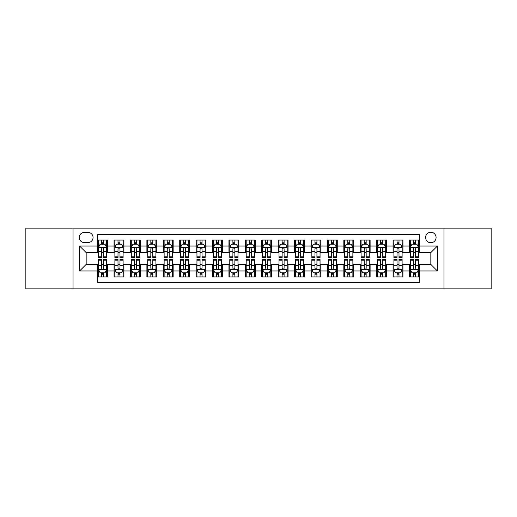 <?xml version="1.0" encoding="UTF-8"?>
<svg xmlns="http://www.w3.org/2000/svg" width="517" height="517" viewBox="0 0 517 517"><rect width="100%" height="100%" fill="white"/><g stroke="black" fill="none" stroke-linecap="round" stroke-linejoin="round"><path stroke-width="0.78" d="M430.835 232.243A5.254 5.254 0 0 0 425.581 237.49A5.254 5.254 0 0 0 430.835 242.744A5.254 5.254 0 0 0 436.083 237.49A5.254 5.254 0 0 0 430.835 232.243M443.961 288.861L491.15 288.861L491.15 228.139L443.961 228.139L443.961 288.861L73.039 288.861L73.039 228.139L25.85 228.139L25.85 288.861L73.039 288.861M419.345 240.037L409.496 240.037L409.496 246.027L402.93 246.027L402.93 252.593L409.496 252.593L409.496 246.027M402.93 246.027L402.93 240.037L393.082 240.037L393.082 246.027L386.522 246.027L386.522 252.593L393.082 252.593L393.082 246.027M386.522 246.027L386.522 240.037L376.673 240.037L376.673 246.027L370.107 246.027L370.107 252.593L376.673 252.593L376.673 246.027M370.107 246.027L370.107 240.037L360.259 240.037L360.259 246.027L353.693 246.027L353.693 252.593L360.259 252.593L360.259 246.027M353.693 246.027L353.693 240.037L343.844 240.037L343.844 246.027L337.278 246.027L337.278 252.593L343.844 252.593L343.844 246.027M337.278 246.027L337.278 240.037L327.435 240.037L327.435 246.027L320.87 246.027L320.87 252.593L327.435 252.593L327.435 246.027M320.87 246.027L320.87 240.037L311.021 240.037L311.021 246.027L304.455 246.027L304.455 252.593L311.021 252.593L311.021 246.027M304.455 246.027L304.455 240.037L294.606 240.037L294.606 246.027L288.04 246.027L288.04 252.593L294.606 252.593L294.606 246.027M288.04 246.027L288.04 240.037L278.198 240.037L278.198 246.027L271.632 246.027L271.632 252.593L278.198 252.593L278.198 246.027M271.632 246.027L271.632 240.037L261.783 240.037L261.783 246.027L255.217 246.027L255.217 252.593L261.783 252.593L261.783 246.027M255.217 246.027L255.217 240.037L245.368 240.037L245.368 246.027L238.802 246.027L238.802 252.593L245.368 252.593L245.368 246.027M238.802 246.027L238.802 240.037L228.96 240.037L228.96 246.027L222.394 246.027L222.394 252.593L228.96 252.593L228.96 246.027M222.394 246.027L222.394 240.037L212.545 240.037L212.545 246.027L205.979 246.027L205.979 252.593L212.545 252.593L212.545 246.027M205.979 246.027L205.979 240.037L196.13 240.037L196.13 246.027L189.565 246.027L189.565 252.593L196.13 252.593L196.13 246.027M189.565 246.027L189.565 240.037L179.722 240.037L179.722 246.027L173.156 246.027L173.156 252.593L179.722 252.593L179.722 246.027M173.156 246.027L173.156 240.037L163.307 240.037L163.307 246.027L156.741 246.027L156.741 252.593L163.307 252.593L163.307 246.027M156.741 246.027L156.741 240.037L146.893 240.037L146.893 246.027L140.327 246.027L140.327 252.593L146.893 252.593L146.893 246.027M140.327 246.027L140.327 240.037L130.478 240.037L130.478 246.027L123.918 246.027L123.918 252.593L130.478 252.593L130.478 246.027M123.918 246.027L123.918 240.037L114.07 240.037L114.07 252.593L107.504 252.593L107.504 240.037L97.655 240.037M97.655 276.963L107.504 276.963L107.504 264.407L114.07 264.407L114.07 276.963L123.918 276.963L123.918 264.407L130.478 264.407L130.478 270.973L123.918 270.973M130.478 270.973L130.478 276.963L140.327 276.963L140.327 264.407L146.893 264.407L146.893 270.973L140.327 270.973M146.893 270.973L146.893 276.963L156.741 276.963L156.741 264.407L163.307 264.407L163.307 270.973L156.741 270.973M163.307 270.973L163.307 276.963L173.156 276.963L173.156 264.407L179.722 264.407L179.722 270.973L173.156 270.973M179.722 270.973L179.722 276.963L189.565 276.963L189.565 264.407L196.13 264.407L196.13 270.973L189.565 270.973M196.13 270.973L196.13 276.963L205.979 276.963L205.979 264.407L212.545 264.407L212.545 270.973L205.979 270.973M212.545 270.973L212.545 276.963L222.394 276.963L222.394 264.407L228.96 264.407L228.96 270.973L222.394 270.973M228.96 270.973L228.96 276.963L238.802 276.963L238.802 264.407L245.368 264.407L245.368 270.973L238.802 270.973M245.368 270.973L245.368 276.963L255.217 276.963L255.217 264.407L261.783 264.407L261.783 270.973L255.217 270.973M261.783 270.973L261.783 276.963L271.632 276.963L271.632 264.407L278.198 264.407L278.198 270.973L271.632 270.973M278.198 270.973L278.198 276.963L288.04 276.963L288.04 264.407L294.606 264.407L294.606 270.973L288.04 270.973M294.606 270.973L294.606 276.963L304.455 276.963L304.455 264.407L311.021 264.407L311.021 270.973L304.455 270.973M311.021 270.973L311.021 276.963L320.87 276.963L320.87 264.407L327.435 264.407L327.435 270.973L320.87 270.973M327.435 270.973L327.435 276.963L337.278 276.963L337.278 264.407L343.844 264.407L343.844 270.973L337.278 270.973M343.844 270.973L343.844 276.963L353.693 276.963L353.693 264.407L360.259 264.407L360.259 270.973L353.693 270.973M360.259 270.973L360.259 276.963L370.107 276.963L370.107 264.407L376.673 264.407L376.673 270.973L370.107 270.973M376.673 270.973L376.673 276.963L386.522 276.963L386.522 264.407L393.082 264.407L393.082 270.973L386.522 270.973M393.082 270.973L393.082 276.963L402.93 276.963L402.93 264.407L409.496 264.407L409.496 270.973L402.93 270.973M84.361 242.583L87.974 242.583A5.086 5.086 0 0 0 93.06 237.49A5.086 5.086 0 0 0 87.974 232.404L84.361 232.404A5.086 5.086 0 0 0 79.275 237.49A5.086 5.086 0 0 0 84.361 242.583M443.961 228.139L73.039 228.139M419.345 246.027L419.345 234.537L97.655 234.537L97.655 252.593L86.165 252.593L86.165 264.407L97.655 264.407L97.655 282.463L419.345 282.463L419.345 264.407L430.835 264.407L430.835 252.593L419.345 252.593L419.345 246.027L437.401 246.027L437.401 270.973L419.345 270.973M97.655 270.973L79.599 270.973L79.599 246.027L97.655 246.027M409.496 270.973L409.496 276.963L419.345 276.963M97.655 244.14L98.476 244.14M101.597 244.14L103.562 244.14M106.683 244.14L107.504 244.14M97.655 252.425L98.476 252.425M101.597 252.425L103.562 252.425M106.683 252.425L107.504 252.425M97.655 264.575L98.476 264.575M101.597 264.575L103.562 264.575M106.683 264.575L107.504 264.575M97.655 272.86L98.476 272.86M101.597 272.86L103.562 272.86M106.683 272.86L107.504 272.86M114.07 252.425L114.89 252.425M118.005 252.425L119.976 252.425M123.098 252.425L123.918 252.425M114.07 244.14L114.89 244.14M118.005 244.14L119.976 244.14M123.098 244.14L123.918 244.14M114.07 264.575L114.89 264.575M118.005 264.575L119.976 264.575M123.098 264.575L123.918 264.575M114.07 272.86L114.89 272.86M118.005 272.86L119.976 272.86M123.098 272.86L123.918 272.86M130.478 264.575L131.299 264.575M134.42 264.575L136.391 264.575M139.506 264.575L140.327 264.575M130.478 272.86L131.299 272.86M134.42 272.86L136.391 272.86M139.506 272.86L140.327 272.86M130.478 244.14L131.299 244.14M134.42 244.14L136.391 244.14M139.506 244.14L140.327 244.14M130.478 252.425L131.299 252.425M134.42 252.425L136.391 252.425M139.506 252.425L140.327 252.425M146.893 264.575L147.713 264.575M150.835 264.575L152.799 264.575M155.921 264.575L156.741 264.575M146.893 272.86L147.713 272.86M150.835 272.86L152.799 272.86M155.921 272.86L156.741 272.86M146.893 244.14L147.713 244.14M150.835 244.14L152.799 244.14M155.921 244.14L156.741 244.14M146.893 252.425L147.713 252.425M150.835 252.425L152.799 252.425M155.921 252.425L156.741 252.425M163.307 264.575L164.128 264.575M167.243 264.575L169.214 264.575M172.335 264.575L173.156 264.575M163.307 272.86L164.128 272.86M167.243 272.86L169.214 272.86M172.335 272.86L173.156 272.86M163.307 244.14L164.128 244.14M167.243 244.14L169.214 244.14M172.335 244.14L173.156 244.14M163.307 252.425L164.128 252.425M167.243 252.425L169.214 252.425M172.335 252.425L173.156 252.425M179.722 264.575L180.543 264.575M183.658 264.575L185.629 264.575M188.744 264.575L189.565 264.575M179.722 272.86L180.543 272.86M183.658 272.86L185.629 272.86M188.744 272.86L189.565 272.86M179.722 244.14L180.543 244.14M183.658 244.14L185.629 244.14M188.744 244.14L189.565 244.14M179.722 252.425L180.543 252.425M183.658 252.425L185.629 252.425M188.744 252.425L189.565 252.425M196.13 264.575L196.951 264.575M200.073 264.575L202.037 264.575M205.159 264.575L205.979 264.575M196.13 272.86L196.951 272.86M200.073 272.86L202.037 272.86M205.159 272.86L205.979 272.86M196.13 244.14L196.951 244.14M200.073 244.14L202.037 244.14M205.159 244.14L205.979 244.14M196.13 252.425L196.951 252.425M200.073 252.425L202.037 252.425M205.159 252.425L205.979 252.425M212.545 264.575L213.366 264.575M216.481 264.575L218.452 264.575M221.573 264.575L222.394 264.575M212.545 272.86L213.366 272.86M216.481 272.86L218.452 272.86M221.573 272.86L222.394 272.86M212.545 244.14L213.366 244.14M216.481 244.14L218.452 244.14M221.573 244.14L222.394 244.14M212.545 252.425L213.366 252.425M216.481 252.425L218.452 252.425M221.573 252.425L222.394 252.425M228.96 264.575L229.781 264.575M232.896 264.575L234.867 264.575M237.982 264.575L238.802 264.575M228.96 272.86L229.781 272.86M232.896 272.86L234.867 272.86M237.982 272.86L238.802 272.86M228.96 244.14L229.781 244.14M232.896 244.14L234.867 244.14M237.982 244.14L238.802 244.14M228.96 252.425L229.781 252.425M232.896 252.425L234.867 252.425M237.982 252.425L238.802 252.425M245.368 264.575L246.189 264.575M249.31 264.575L251.281 264.575M254.396 264.575L255.217 264.575M245.368 272.86L246.189 272.86M249.31 272.86L251.281 272.86M254.396 272.86L255.217 272.86M245.368 244.14L246.189 244.14M249.31 244.14L251.281 244.14M254.396 244.14L255.217 244.14M245.368 252.425L246.189 252.425M249.31 252.425L251.281 252.425M254.396 252.425L255.217 252.425M261.783 264.575L262.604 264.575M265.719 264.575L267.69 264.575M270.811 264.575L271.632 264.575M261.783 272.86L262.604 272.86M265.719 272.86L267.69 272.86M270.811 272.86L271.632 272.86M261.783 244.14L262.604 244.14M265.719 244.14L267.69 244.14M270.811 244.14L271.632 244.14M261.783 252.425L262.604 252.425M265.719 252.425L267.69 252.425M270.811 252.425L271.632 252.425M278.198 264.575L279.018 264.575M282.133 264.575L284.104 264.575M287.219 264.575L288.04 264.575M278.198 272.86L279.018 272.86M282.133 272.86L284.104 272.86M287.219 272.86L288.04 272.86M278.198 244.14L279.018 244.14M282.133 244.14L284.104 244.14M287.219 244.14L288.04 244.14M278.198 252.425L279.018 252.425M282.133 252.425L284.104 252.425M287.219 252.425L288.04 252.425M294.606 264.575L295.427 264.575M298.548 264.575L300.519 264.575M303.634 264.575L304.455 264.575M294.606 272.86L295.427 272.86M298.548 272.86L300.519 272.86M303.634 272.86L304.455 272.86M294.606 244.14L295.427 244.14M298.548 244.14L300.519 244.14M303.634 244.14L304.455 244.14M294.606 252.425L295.427 252.425M298.548 252.425L300.519 252.425M303.634 252.425L304.455 252.425M311.021 264.575L311.841 264.575M314.963 264.575L316.927 264.575M320.049 264.575L320.87 264.575M311.021 272.86L311.841 272.86M314.963 272.86L316.927 272.86M320.049 272.86L320.87 272.86M311.021 244.14L311.841 244.14M314.963 244.14L316.927 244.14M320.049 244.14L320.87 244.14M311.021 252.425L311.841 252.425M314.963 252.425L316.927 252.425M320.049 252.425L320.87 252.425M327.435 264.575L328.256 264.575M331.371 264.575L333.342 264.575M336.457 264.575L337.278 264.575M327.435 272.86L328.256 272.86M331.371 272.86L333.342 272.86M336.457 272.86L337.278 272.86M327.435 244.14L328.256 244.14M331.371 244.14L333.342 244.14M336.457 244.14L337.278 244.14M327.435 252.425L328.256 252.425M331.371 252.425L333.342 252.425M336.457 252.425L337.278 252.425M343.844 264.575L344.665 264.575M347.786 264.575L349.757 264.575M352.872 264.575L353.693 264.575M343.844 272.86L344.665 272.86M347.786 272.86L349.757 272.86M352.872 272.86L353.693 272.86M343.844 244.14L344.665 244.14M347.786 244.14L349.757 244.14M352.872 244.14L353.693 244.14M343.844 252.425L344.665 252.425M347.786 252.425L349.757 252.425M352.872 252.425L353.693 252.425M360.259 264.575L361.079 264.575M364.201 264.575L366.165 264.575M369.287 264.575L370.107 264.575M360.259 272.86L361.079 272.86M364.201 272.86L366.165 272.86M369.287 272.86L370.107 272.86M360.259 244.14L361.079 244.14M364.201 244.14L366.165 244.14M369.287 244.14L370.107 244.14M360.259 252.425L361.079 252.425M364.201 252.425L366.165 252.425M369.287 252.425L370.107 252.425M376.673 264.575L377.494 264.575M380.609 264.575L382.58 264.575M385.701 264.575L386.522 264.575M376.673 272.86L377.494 272.86M380.609 272.86L382.58 272.86M385.701 272.86L386.522 272.86M376.673 244.14L377.494 244.14M380.609 244.14L382.58 244.14M385.701 244.14L386.522 244.14M376.673 252.425L377.494 252.425M380.609 252.425L382.58 252.425M385.701 252.425L386.522 252.425M393.082 264.575L393.902 264.575M397.024 264.575L398.995 264.575M402.11 264.575L402.93 264.575M393.082 272.86L393.902 272.86M397.024 272.86L398.995 272.86M402.11 272.86L402.93 272.86M393.082 244.14L393.902 244.14M397.024 244.14L398.995 244.14M402.11 244.14L402.93 244.14M393.082 252.425L393.902 252.425M397.024 252.425L398.995 252.425M402.11 252.425L402.93 252.425M409.496 264.575L410.317 264.575M413.438 264.575L415.403 264.575M418.524 264.575L419.345 264.575M409.496 272.86L410.317 272.86M413.438 272.86L415.403 272.86M418.524 272.86L419.345 272.86M409.496 244.14L410.317 244.14M413.438 244.14L415.403 244.14M418.524 244.14L419.345 244.14M409.496 252.425L410.317 252.425M413.438 252.425L415.403 252.425M418.524 252.425L419.345 252.425M86.165 252.593L79.599 246.027M86.165 264.407L79.599 270.973M437.401 246.027L430.835 252.593M437.401 270.973L430.835 264.407M103.562 242.169L101.597 242.169M106.683 256.18L103.562 256.18L103.562 257.518L106.683 257.518L106.683 247.501L105.041 244.218L100.117 244.218L98.476 247.501L98.476 257.518L101.597 257.518L101.597 256.18L98.476 256.18M98.476 247.501L98.476 240.037M106.683 247.501L106.683 240.037M101.597 244.218L101.597 240.037M103.562 240.037L103.562 244.218M103.562 256.18L103.562 248.735C102.909 247.469 102.25 247.469 101.597 248.735L101.597 256.18M101.597 274.831L103.562 274.831M98.476 260.82L101.597 260.82L101.597 259.482L98.476 259.482L98.476 269.499L100.117 272.782L105.041 272.782L106.683 269.499L106.683 259.482L103.562 259.482L103.562 260.82L106.683 260.82M106.683 269.499L106.683 276.963M98.476 269.499L98.476 276.963M103.562 272.782L103.562 276.963M101.597 276.963L101.597 272.782M101.597 260.82L101.597 268.265C102.25 269.531 102.909 269.531 103.562 268.265L103.562 260.82M119.976 242.169L118.005 242.169M123.098 256.18L119.976 256.18L119.976 257.518L123.098 257.518L123.098 247.501L121.456 244.218L116.532 244.218L114.89 247.501L114.89 257.518L118.005 257.518L118.005 256.18L114.89 256.18M114.89 247.501L114.89 240.037M123.098 247.501L123.098 240.037M118.005 244.218L118.005 240.037M119.976 240.037L119.976 244.218M119.976 256.18L119.976 248.735C119.324 247.469 118.664 247.469 118.005 248.735L118.005 256.18M136.391 242.169L134.42 242.169M139.506 256.18L136.391 256.18L136.391 257.518L139.506 257.518L139.506 247.501L137.865 244.218L132.94 244.218L131.299 247.501L131.299 257.518L134.42 257.518L134.42 256.18L131.299 256.18M131.299 247.501L131.299 240.037M139.506 247.501L139.506 240.037M134.42 244.218L134.42 240.037M136.391 240.037L136.391 244.218M136.391 256.18L136.391 248.735C135.732 247.469 135.079 247.469 134.42 248.735L134.42 256.18M152.799 242.169L150.835 242.169M155.921 256.18L152.799 256.18L152.799 257.518L155.921 257.518L155.921 247.501L154.279 244.218L149.355 244.218L147.713 247.501L147.713 257.518L150.835 257.518L150.835 256.18L147.713 256.18M147.713 247.501L147.713 240.037M155.921 247.501L155.921 240.037M150.835 244.218L150.835 240.037M152.799 240.037L152.799 244.218M152.799 256.18L152.799 248.735C152.147 247.469 151.487 247.469 150.835 248.735L150.835 256.18M169.214 242.169L167.243 242.169M172.335 256.18L169.214 256.18L169.214 257.518L172.335 257.518L172.335 247.501L170.694 244.218L165.77 244.218L164.128 247.501L164.128 257.518L167.243 257.518L167.243 256.18L164.128 256.18M164.128 247.501L164.128 240.037M172.335 247.501L172.335 240.037M167.243 244.218L167.243 240.037M169.214 240.037L169.214 244.218M169.214 256.18L169.214 248.735C168.561 247.469 167.902 247.469 167.243 248.735L167.243 256.18M118.005 274.831L119.976 274.831M114.89 260.82L118.005 260.82L118.005 259.482L114.89 259.482L114.89 269.499L116.532 272.782L121.456 272.782L123.098 269.499L123.098 259.482L119.976 259.482L119.976 260.82L123.098 260.82M123.098 269.499L123.098 276.963M114.89 269.499L114.89 276.963M119.976 272.782L119.976 276.963M118.005 276.963L118.005 272.782M118.005 260.82L118.005 268.265C118.664 269.531 119.317 269.531 119.976 268.265L119.976 260.82M134.42 274.831L136.391 274.831M131.299 260.82L134.42 260.82L134.42 259.482L131.299 259.482L131.299 269.499L132.94 272.782L137.865 272.782L139.506 269.499L139.506 259.482L136.391 259.482L136.391 260.82L139.506 260.82M139.506 269.499L139.506 276.963M131.299 269.499L131.299 276.963M136.391 272.782L136.391 276.963M134.42 276.963L134.42 272.782M134.42 260.82L134.42 268.265C135.073 269.531 135.732 269.531 136.391 268.265L136.391 260.82M150.835 274.831L152.799 274.831M147.713 260.82L150.835 260.82L150.835 259.482L147.713 259.482L147.713 269.499L149.355 272.782L154.279 272.782L155.921 269.499L155.921 259.482L152.799 259.482L152.799 260.82L155.921 260.82M155.921 269.499L155.921 276.963M147.713 269.499L147.713 276.963M152.799 272.782L152.799 276.963M150.835 276.963L150.835 272.782M150.835 260.82L150.835 268.265C151.487 269.531 152.147 269.531 152.799 268.265L152.799 260.82M167.243 274.831L169.214 274.831M164.128 260.82L167.243 260.82L167.243 259.482L164.128 259.482L164.128 269.499L165.77 272.782L170.694 272.782L172.335 269.499L172.335 259.482L169.214 259.482L169.214 260.82L172.335 260.82M172.335 269.499L172.335 276.963M164.128 269.499L164.128 276.963M169.214 272.782L169.214 276.963M167.243 276.963L167.243 272.782M167.243 260.82L167.243 268.265C167.902 269.531 168.555 269.531 169.214 268.265L169.214 260.82M185.629 242.169L183.658 242.169M188.744 256.18L185.629 256.18L185.629 257.518L188.744 257.518L188.744 247.501L187.102 244.218L182.178 244.218L180.543 247.501L180.543 257.518L183.658 257.518L183.658 256.18L180.543 256.18M180.543 247.501L180.543 240.037M188.744 247.501L188.744 240.037M183.658 244.218L183.658 240.037M185.629 240.037L185.629 244.218M185.629 256.18L185.629 248.735C184.97 247.469 184.317 247.469 183.658 248.735L183.658 256.18M183.658 274.831L185.629 274.831M180.543 260.82L183.658 260.82L183.658 259.482L180.543 259.482L180.543 269.499L182.178 272.782L187.102 272.782L188.744 269.499L188.744 259.482L185.629 259.482L185.629 260.82L188.744 260.82M188.744 269.499L188.744 276.963M180.543 269.499L180.543 276.963M185.629 272.782L185.629 276.963M183.658 276.963L183.658 272.782M183.658 260.82L183.658 268.265C184.31 269.531 184.97 269.531 185.629 268.265L185.629 260.82M202.037 242.169L200.073 242.169M205.159 256.18L202.037 256.18L202.037 257.518L205.159 257.518L205.159 247.501L203.517 244.218L198.593 244.218L196.951 247.501L196.951 257.518L200.073 257.518L200.073 256.18L196.951 256.18M196.951 247.501L196.951 240.037M205.159 247.501L205.159 240.037M200.073 244.218L200.073 240.037M202.037 240.037L202.037 244.218M202.037 256.18L202.037 248.735C201.384 247.469 200.725 247.469 200.073 248.735L200.073 256.18M200.073 274.831L202.037 274.831M196.951 260.82L200.073 260.82L200.073 259.482L196.951 259.482L196.951 269.499L198.593 272.782L203.517 272.782L205.159 269.499L205.159 259.482L202.037 259.482L202.037 260.82L205.159 260.82M205.159 269.499L205.159 276.963M196.951 269.499L196.951 276.963M202.037 272.782L202.037 276.963M200.073 276.963L200.073 272.782M200.073 260.82L200.073 268.265C200.725 269.531 201.384 269.531 202.037 268.265L202.037 260.82M218.452 242.169L216.481 242.169M221.573 256.18L218.452 256.18L218.452 257.518L221.573 257.518L221.573 247.501L219.932 244.218L215.007 244.218L213.366 247.501L213.366 257.518L216.481 257.518L216.481 256.18L213.366 256.18M213.366 247.501L213.366 240.037M221.573 247.501L221.573 240.037M216.481 244.218L216.481 240.037M218.452 240.037L218.452 244.218M218.452 256.18L218.452 248.735C217.799 247.469 217.14 247.469 216.481 248.735L216.481 256.18M216.481 274.831L218.452 274.831M213.366 260.82L216.481 260.82L216.481 259.482L213.366 259.482L213.366 269.499L215.007 272.782L219.932 272.782L221.573 269.499L221.573 259.482L218.452 259.482L218.452 260.82L221.573 260.82M221.573 269.499L221.573 276.963M213.366 269.499L213.366 276.963M218.452 272.782L218.452 276.963M216.481 276.963L216.481 272.782M216.481 260.82L216.481 268.265C217.14 269.531 217.793 269.531 218.452 268.265L218.452 260.82M234.867 242.169L232.896 242.169M237.982 256.18L234.867 256.18L234.867 257.518L237.982 257.518L237.982 247.501L236.34 244.218L231.422 244.218L229.781 247.501L229.781 257.518L232.896 257.518L232.896 256.18L229.781 256.18M229.781 247.501L229.781 240.037M237.982 247.501L237.982 240.037M232.896 244.218L232.896 240.037M234.867 240.037L234.867 244.218M234.867 256.18L234.867 248.735C234.207 247.469 233.555 247.469 232.896 248.735L232.896 256.18M232.896 274.831L234.867 274.831M229.781 260.82L232.896 260.82L232.896 259.482L229.781 259.482L229.781 269.499L231.422 272.782L236.34 272.782L237.982 269.499L237.982 259.482L234.867 259.482L234.867 260.82L237.982 260.82M237.982 269.499L237.982 276.963M229.781 269.499L229.781 276.963M234.867 272.782L234.867 276.963M232.896 276.963L232.896 272.782M232.896 260.82L232.896 268.265C233.555 269.531 234.207 269.531 234.867 268.265L234.867 260.82M251.281 242.169L249.31 242.169M254.396 256.18L251.281 256.18L251.281 257.518L254.396 257.518L254.396 247.501L252.755 244.218L247.83 244.218L246.189 247.501L246.189 257.518L249.31 257.518L249.31 256.18L246.189 256.18M246.189 247.501L246.189 240.037M254.396 247.501L254.396 240.037M249.31 244.218L249.31 240.037M251.281 240.037L251.281 244.218M251.281 256.18L251.281 248.735C250.622 247.469 249.97 247.469 249.31 248.735L249.31 256.18M249.31 274.831L251.281 274.831M246.189 260.82L249.31 260.82L249.31 259.482L246.189 259.482L246.189 269.499L247.83 272.782L252.755 272.782L254.396 269.499L254.396 259.482L251.281 259.482L251.281 260.82L254.396 260.82M254.396 269.499L254.396 276.963M246.189 269.499L246.189 276.963M251.281 272.782L251.281 276.963M249.31 276.963L249.31 272.782M249.31 260.82L249.31 268.265C249.963 269.531 250.622 269.531 251.281 268.265L251.281 260.82M267.69 242.169L265.719 242.169M270.811 256.18L267.69 256.18L267.69 257.518L270.811 257.518L270.811 247.501L269.17 244.218L264.245 244.218L262.604 247.501L262.604 257.518L265.719 257.518L265.719 256.18L262.604 256.18M262.604 247.501L262.604 240.037M270.811 247.501L270.811 240.037M265.719 244.218L265.719 240.037M267.69 240.037L267.69 244.218M267.69 256.18L267.69 248.735C267.037 247.469 266.378 247.469 265.719 248.735L265.719 256.18M265.719 274.831L267.69 274.831M262.604 260.82L265.719 260.82L265.719 259.482L262.604 259.482L262.604 269.499L264.245 272.782L269.17 272.782L270.811 269.499L270.811 259.482L267.69 259.482L267.69 260.82L270.811 260.82M270.811 269.499L270.811 276.963M262.604 269.499L262.604 276.963M267.69 272.782L267.69 276.963M265.719 276.963L265.719 272.782M265.719 260.82L265.719 268.265C266.378 269.531 267.03 269.531 267.69 268.265L267.69 260.82M284.104 242.169L282.133 242.169M287.219 256.18L284.104 256.18L284.104 257.518L287.219 257.518L287.219 247.501L285.578 244.218L280.66 244.218L279.018 247.501L279.018 257.518L282.133 257.518L282.133 256.18L279.018 256.18M279.018 247.501L279.018 240.037M287.219 247.501L287.219 240.037M282.133 244.218L282.133 240.037M284.104 240.037L284.104 244.218M284.104 256.18L284.104 248.735C283.445 247.469 282.793 247.469 282.133 248.735L282.133 256.18M282.133 274.831L284.104 274.831M279.018 260.82L282.133 260.82L282.133 259.482L279.018 259.482L279.018 269.499L280.66 272.782L285.578 272.782L287.219 269.499L287.219 259.482L284.104 259.482L284.104 260.82L287.219 260.82M287.219 269.499L287.219 276.963M279.018 269.499L279.018 276.963M284.104 272.782L284.104 276.963M282.133 276.963L282.133 272.782M282.133 260.82L282.133 268.265C282.793 269.531 283.445 269.531 284.104 268.265L284.104 260.82M300.519 242.169L298.548 242.169M303.634 256.18L300.519 256.18L300.519 257.518L303.634 257.518L303.634 247.501L301.993 244.218L297.068 244.218L295.427 247.501L295.427 257.518L298.548 257.518L298.548 256.18L295.427 256.18M295.427 247.501L295.427 240.037M303.634 247.501L303.634 240.037M298.548 244.218L298.548 240.037M300.519 240.037L300.519 244.218M300.519 256.18L300.519 248.735C299.86 247.469 299.207 247.469 298.548 248.735L298.548 256.18M298.548 274.831L300.519 274.831M295.427 260.82L298.548 260.82L298.548 259.482L295.427 259.482L295.427 269.499L297.068 272.782L301.993 272.782L303.634 269.499L303.634 259.482L300.519 259.482L300.519 260.82L303.634 260.82M303.634 269.499L303.634 276.963M295.427 269.499L295.427 276.963M300.519 272.782L300.519 276.963M298.548 276.963L298.548 272.782M298.548 260.82L298.548 268.265C299.201 269.531 299.86 269.531 300.519 268.265L300.519 260.82M314.963 274.831L316.927 274.831M311.841 260.82L314.963 260.82L314.963 259.482L311.841 259.482L311.841 269.499L313.483 272.782L318.407 272.782L320.049 269.499L320.049 259.482L316.927 259.482L316.927 260.82L320.049 260.82M320.049 269.499L320.049 276.963M311.841 269.499L311.841 276.963M316.927 272.782L316.927 276.963M314.963 276.963L314.963 272.782M314.963 260.82L314.963 268.265C315.616 269.531 316.275 269.531 316.927 268.265L316.927 260.82M331.371 274.831L333.342 274.831M328.256 260.82L331.371 260.82L331.371 259.482L328.256 259.482L328.256 269.499L329.898 272.782L334.822 272.782L336.457 269.499L336.457 259.482L333.342 259.482L333.342 260.82L336.457 260.82M336.457 269.499L336.457 276.963M328.256 269.499L328.256 276.963M333.342 272.782L333.342 276.963M331.371 276.963L331.371 272.782M331.371 260.82L331.371 268.265C332.03 269.531 332.683 269.531 333.342 268.265L333.342 260.82M316.927 242.169L314.963 242.169M320.049 256.18L316.927 256.18L316.927 257.518L320.049 257.518L320.049 247.501L318.407 244.218L313.483 244.218L311.841 247.501L311.841 257.518L314.963 257.518L314.963 256.18L311.841 256.18M311.841 247.501L311.841 240.037M320.049 247.501L320.049 240.037M314.963 244.218L314.963 240.037M316.927 240.037L316.927 244.218M316.927 256.18L316.927 248.735C316.275 247.469 315.616 247.469 314.963 248.735L314.963 256.18M333.342 242.169L331.371 242.169M336.457 256.18L333.342 256.18L333.342 257.518L336.457 257.518L336.457 247.501L334.822 244.218L329.898 244.218L328.256 247.501L328.256 257.518L331.371 257.518L331.371 256.18L328.256 256.18M328.256 247.501L328.256 240.037M336.457 247.501L336.457 240.037M331.371 244.218L331.371 240.037M333.342 240.037L333.342 244.218M333.342 256.18L333.342 248.735C332.689 247.469 332.03 247.469 331.371 248.735L331.371 256.18M349.757 242.169L347.786 242.169M352.872 256.18L349.757 256.18L349.757 257.518L352.872 257.518L352.872 247.501L351.23 244.218L346.306 244.218L344.665 247.501L344.665 257.518L347.786 257.518L347.786 256.18L344.665 256.18M344.665 247.501L344.665 240.037M352.872 247.501L352.872 240.037M347.786 244.218L347.786 240.037M349.757 240.037L349.757 244.218M349.757 256.18L349.757 248.735C349.098 247.469 348.445 247.469 347.786 248.735L347.786 256.18M347.786 274.831L349.757 274.831M344.665 260.82L347.786 260.82L347.786 259.482L344.665 259.482L344.665 269.499L346.306 272.782L351.23 272.782L352.872 269.499L352.872 259.482L349.757 259.482L349.757 260.82L352.872 260.82M352.872 269.499L352.872 276.963M344.665 269.499L344.665 276.963M349.757 272.782L349.757 276.963M347.786 276.963L347.786 272.782M347.786 260.82L347.786 268.265C348.439 269.531 349.098 269.531 349.757 268.265L349.757 260.82M366.165 242.169L364.201 242.169M369.287 256.18L366.165 256.18L366.165 257.518L369.287 257.518L369.287 247.501L367.645 244.218L362.721 244.218L361.079 247.501L361.079 257.518L364.201 257.518L364.201 256.18L361.079 256.18M361.079 247.501L361.079 240.037M369.287 247.501L369.287 240.037M364.201 244.218L364.201 240.037M366.165 240.037L366.165 244.218M366.165 256.18L366.165 248.735C365.513 247.469 364.853 247.469 364.201 248.735L364.201 256.18M364.201 274.831L366.165 274.831M361.079 260.82L364.201 260.82L364.201 259.482L361.079 259.482L361.079 269.499L362.721 272.782L367.645 272.782L369.287 269.499L369.287 259.482L366.165 259.482L366.165 260.82L369.287 260.82M369.287 269.499L369.287 276.963M361.079 269.499L361.079 276.963M366.165 272.782L366.165 276.963M364.201 276.963L364.201 272.782M364.201 260.82L364.201 268.265C364.853 269.531 365.513 269.531 366.165 268.265L366.165 260.82M382.58 242.169L380.609 242.169M385.701 256.18L382.58 256.18L382.58 257.518L385.701 257.518L385.701 247.501L384.06 244.218L379.135 244.218L377.494 247.501L377.494 257.518L380.609 257.518L380.609 256.18L377.494 256.18M377.494 247.501L377.494 240.037M385.701 247.501L385.701 240.037M380.609 244.218L380.609 240.037M382.58 240.037L382.58 244.218M382.58 256.18L382.58 248.735C381.927 247.469 381.268 247.469 380.609 248.735L380.609 256.18M380.609 274.831L382.58 274.831M377.494 260.82L380.609 260.82L380.609 259.482L377.494 259.482L377.494 269.499L379.135 272.782L384.06 272.782L385.701 269.499L385.701 259.482L382.58 259.482L382.58 260.82L385.701 260.82M385.701 269.499L385.701 276.963M377.494 269.499L377.494 276.963M382.58 272.782L382.58 276.963M380.609 276.963L380.609 272.782M380.609 260.82L380.609 268.265C381.268 269.531 381.921 269.531 382.58 268.265L382.58 260.82M398.995 242.169L397.024 242.169M402.11 256.18L398.995 256.18L398.995 257.518L402.11 257.518L402.11 247.501L400.468 244.218L395.544 244.218L393.902 247.501L393.902 257.518L397.024 257.518L397.024 256.18L393.902 256.18M393.902 247.501L393.902 240.037M402.11 247.501L402.11 240.037M397.024 244.218L397.024 240.037M398.995 240.037L398.995 244.218M398.995 256.18L398.995 248.735C398.336 247.469 397.683 247.469 397.024 248.735L397.024 256.18M397.024 274.831L398.995 274.831M393.902 260.82L397.024 260.82L397.024 259.482L393.902 259.482L393.902 269.499L395.544 272.782L400.468 272.782L402.11 269.499L402.11 259.482L398.995 259.482L398.995 260.82L402.11 260.82M402.11 269.499L402.11 276.963M393.902 269.499L393.902 276.963M398.995 272.782L398.995 276.963M397.024 276.963L397.024 272.782M397.024 260.82L397.024 268.265C397.676 269.531 398.336 269.531 398.995 268.265L398.995 260.82M415.403 242.169L413.438 242.169M418.524 256.18L415.403 256.18L415.403 257.518L418.524 257.518L418.524 247.501L416.883 244.218L411.959 244.218L410.317 247.501L410.317 257.518L413.438 257.518L413.438 256.18L410.317 256.18M410.317 247.501L410.317 240.037M418.524 247.501L418.524 240.037M413.438 244.218L413.438 240.037M415.403 240.037L415.403 244.218M415.403 256.18L415.403 248.735C414.75 247.469 414.091 247.469 413.438 248.735L413.438 256.18M413.438 274.831L415.403 274.831M410.317 260.82L413.438 260.82L413.438 259.482L410.317 259.482L410.317 269.499L411.959 272.782L416.883 272.782L418.524 269.499L418.524 259.482L415.403 259.482L415.403 260.82L418.524 260.82M418.524 269.499L418.524 276.963M410.317 269.499L410.317 276.963M415.403 272.782L415.403 276.963M413.438 276.963L413.438 272.782M413.438 260.82L413.438 268.265C414.091 269.531 414.75 269.531 415.403 268.265L415.403 260.82M114.07 270.973L107.504 270.973M114.07 246.027L107.504 246.027M106.644 247.423L98.514 247.423M98.476 245.123L99.665 245.123M105.494 245.123L106.683 245.123M101.597 251.307L98.476 251.307M106.683 251.307L103.562 251.307M103.562 243.216L101.597 243.216M98.514 269.577L106.644 269.577M106.683 271.877L105.494 271.877M99.665 271.877L98.476 271.877M103.562 265.693L106.683 265.693M98.476 265.693L101.597 265.693M101.597 273.784L103.562 273.784M123.052 247.423L114.929 247.423M114.89 245.123L116.079 245.123M121.909 245.123L123.098 245.123M118.005 251.307L114.89 251.307M123.098 251.307L119.976 251.307M119.976 243.216L118.005 243.216M139.467 247.423L131.344 247.423M131.299 245.123L132.494 245.123M138.317 245.123L139.506 245.123M134.42 251.307L131.299 251.307M139.506 251.307L136.391 251.307M136.391 243.216L134.42 243.216M155.882 247.423L147.752 247.423M147.713 245.123L148.902 245.123M154.732 245.123L155.921 245.123M150.835 251.307L147.713 251.307M155.921 251.307L152.799 251.307M152.799 243.216L150.835 243.216M172.29 247.423L164.167 247.423M164.128 245.123L165.317 245.123M171.146 245.123L172.335 245.123M167.243 251.307L164.128 251.307M172.335 251.307L169.214 251.307M169.214 243.216L167.243 243.216M114.929 269.577L123.052 269.577M123.098 271.877L121.909 271.877M116.079 271.877L114.89 271.877M119.976 265.693L123.098 265.693M114.89 265.693L118.005 265.693M118.005 273.784L119.976 273.784M131.344 269.577L139.467 269.577M139.506 271.877L138.317 271.877M132.494 271.877L131.299 271.877M136.391 265.693L139.506 265.693M131.299 265.693L134.42 265.693M134.42 273.784L136.391 273.784M147.752 269.577L155.882 269.577M155.921 271.877L154.732 271.877M148.902 271.877L147.713 271.877M152.799 265.693L155.921 265.693M147.713 265.693L150.835 265.693M150.835 273.784L152.799 273.784M164.167 269.577L172.29 269.577M172.335 271.877L171.146 271.877M165.317 271.877L164.128 271.877M169.214 265.693L172.335 265.693M164.128 265.693L167.243 265.693M167.243 273.784L169.214 273.784M188.705 247.423L180.582 247.423M180.543 245.123L181.732 245.123M187.555 245.123L188.744 245.123M183.658 251.307L180.543 251.307M188.744 251.307L185.629 251.307M185.629 243.216L183.658 243.216M180.582 269.577L188.705 269.577M188.744 271.877L187.555 271.877M181.732 271.877L180.543 271.877M185.629 265.693L188.744 265.693M180.543 265.693L183.658 265.693M183.658 273.784L185.629 273.784M205.12 247.423L196.996 247.423M196.951 245.123L198.14 245.123M203.969 245.123L205.159 245.123M200.073 251.307L196.951 251.307M205.159 251.307L202.037 251.307M202.037 243.216L200.073 243.216M196.996 269.577L205.12 269.577M205.159 271.877L203.969 271.877M198.14 271.877L196.951 271.877M202.037 265.693L205.159 265.693M196.951 265.693L200.073 265.693M200.073 273.784L202.037 273.784M221.528 247.423L213.405 247.423M213.366 245.123L214.555 245.123M220.384 245.123L221.573 245.123M216.481 251.307L213.366 251.307M221.573 251.307L218.452 251.307M218.452 243.216L216.481 243.216M213.405 269.577L221.528 269.577M221.573 271.877L220.384 271.877M214.555 271.877L213.366 271.877M218.452 265.693L221.573 265.693M213.366 265.693L216.481 265.693M216.481 273.784L218.452 273.784M237.943 247.423L229.819 247.423M229.781 245.123L230.97 245.123M236.792 245.123L237.982 245.123M232.896 251.307L229.781 251.307M237.982 251.307L234.867 251.307M234.867 243.216L232.896 243.216M229.819 269.577L237.943 269.577M237.982 271.877L236.792 271.877M230.97 271.877L229.781 271.877M234.867 265.693L237.982 265.693M229.781 265.693L232.896 265.693M232.896 273.784L234.867 273.784M254.358 247.423L246.234 247.423M246.189 245.123L247.378 245.123M253.207 245.123L254.396 245.123M249.31 251.307L246.189 251.307M254.396 251.307L251.281 251.307M251.281 243.216L249.31 243.216M246.234 269.577L254.358 269.577M254.396 271.877L253.207 271.877M247.378 271.877L246.189 271.877M251.281 265.693L254.396 265.693M246.189 265.693L249.31 265.693M249.31 273.784L251.281 273.784M270.766 247.423L262.642 247.423M262.604 245.123L263.793 245.123M269.622 245.123L270.811 245.123M265.719 251.307L262.604 251.307M270.811 251.307L267.69 251.307M267.69 243.216L265.719 243.216M262.642 269.577L270.766 269.577M270.811 271.877L269.622 271.877M263.793 271.877L262.604 271.877M267.69 265.693L270.811 265.693M262.604 265.693L265.719 265.693M265.719 273.784L267.69 273.784M287.181 247.423L279.057 247.423M279.018 245.123L280.208 245.123M286.03 245.123L287.219 245.123M282.133 251.307L279.018 251.307M287.219 251.307L284.104 251.307M284.104 243.216L282.133 243.216M279.057 269.577L287.181 269.577M287.219 271.877L286.03 271.877M280.208 271.877L279.018 271.877M284.104 265.693L287.219 265.693M279.018 265.693L282.133 265.693M282.133 273.784L284.104 273.784M303.595 247.423L295.472 247.423M295.427 245.123L296.616 245.123M302.445 245.123L303.634 245.123M298.548 251.307L295.427 251.307M303.634 251.307L300.519 251.307M300.519 243.216L298.548 243.216M295.472 269.577L303.595 269.577M303.634 271.877L302.445 271.877M296.616 271.877L295.427 271.877M300.519 265.693L303.634 265.693M295.427 265.693L298.548 265.693M298.548 273.784L300.519 273.784M311.88 269.577L320.004 269.577M320.049 271.877L318.86 271.877M313.031 271.877L311.841 271.877M316.927 265.693L320.049 265.693M311.841 265.693L314.963 265.693M314.963 273.784L316.927 273.784M328.295 269.577L336.418 269.577M336.457 271.877L335.268 271.877M329.445 271.877L328.256 271.877M333.342 265.693L336.457 265.693M328.256 265.693L331.371 265.693M331.371 273.784L333.342 273.784M320.004 247.423L311.88 247.423M311.841 245.123L313.031 245.123M318.86 245.123L320.049 245.123M314.963 251.307L311.841 251.307M320.049 251.307L316.927 251.307M316.927 243.216L314.963 243.216M336.418 247.423L328.295 247.423M328.256 245.123L329.445 245.123M335.268 245.123L336.457 245.123M331.371 251.307L328.256 251.307M336.457 251.307L333.342 251.307M333.342 243.216L331.371 243.216M352.833 247.423L344.71 247.423M344.665 245.123L345.854 245.123M351.683 245.123L352.872 245.123M347.786 251.307L344.665 251.307M352.872 251.307L349.757 251.307M349.757 243.216L347.786 243.216M344.71 269.577L352.833 269.577M352.872 271.877L351.683 271.877M345.854 271.877L344.665 271.877M349.757 265.693L352.872 265.693M344.665 265.693L347.786 265.693M347.786 273.784L349.757 273.784M369.248 247.423L361.118 247.423M361.079 245.123L362.268 245.123M368.098 245.123L369.287 245.123M364.201 251.307L361.079 251.307M369.287 251.307L366.165 251.307M366.165 243.216L364.201 243.216M361.118 269.577L369.248 269.577M369.287 271.877L368.098 271.877M362.268 271.877L361.079 271.877M366.165 265.693L369.287 265.693M361.079 265.693L364.201 265.693M364.201 273.784L366.165 273.784M385.656 247.423L377.533 247.423M377.494 245.123L378.683 245.123M384.506 245.123L385.701 245.123M380.609 251.307L377.494 251.307M385.701 251.307L382.58 251.307M382.58 243.216L380.609 243.216M377.533 269.577L385.656 269.577M385.701 271.877L384.506 271.877M378.683 271.877L377.494 271.877M382.58 265.693L385.701 265.693M377.494 265.693L380.609 265.693M380.609 273.784L382.58 273.784M402.071 247.423L393.948 247.423M393.902 245.123L395.091 245.123M400.921 245.123L402.11 245.123M397.024 251.307L393.902 251.307M402.11 251.307L398.995 251.307M398.995 243.216L397.024 243.216M393.948 269.577L402.071 269.577M402.11 271.877L400.921 271.877M395.091 271.877L393.902 271.877M398.995 265.693L402.11 265.693M393.902 265.693L397.024 265.693M397.024 273.784L398.995 273.784M418.486 247.423L410.356 247.423M410.317 245.123L411.506 245.123M417.335 245.123L418.524 245.123M413.438 251.307L410.317 251.307M418.524 251.307L415.403 251.307M415.403 243.216L413.438 243.216M410.356 269.577L418.486 269.577M418.524 271.877L417.335 271.877M411.506 271.877L410.317 271.877M415.403 265.693L418.524 265.693M410.317 265.693L413.438 265.693M413.438 273.784L415.403 273.784"/></g></svg>
